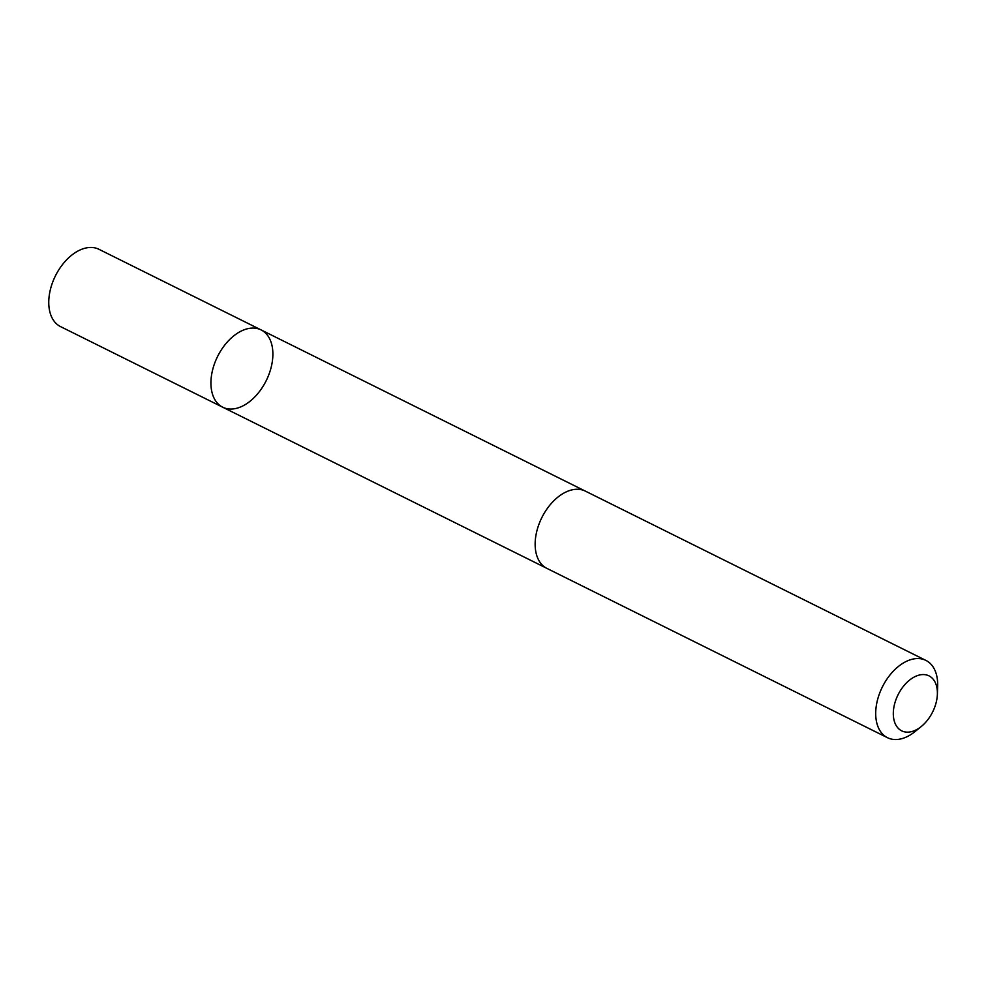 <?xml version="1.0" encoding="UTF-8"?>
<svg xmlns="http://www.w3.org/2000/svg" width="987" height="987" viewBox="0 0 987 987"><rect width="100%" height="100%" fill="white"/><g stroke="black" fill="none" stroke-linecap="round" stroke-linejoin="round"><path stroke-width="1.48" d="M252.413 328.079A43.157 27.155 -63.6 0 1 261.111 329.917A43.157 27.155 -63.6 0 1 266.219 380.649A43.157 27.155 -63.6 0 1 222.692 407.199A43.157 27.155 -63.6 0 1 214.821 362.834A43.157 27.155 -63.6 0 1 252.413 328.079A43.157 27.155 -63.6 0 1 261.111 329.917L98.959 249.304A43.157 27.155 116.4 0 0 90.261 247.466A43.157 27.155 116.4 0 0 52.656 282.22A43.157 27.155 116.4 0 0 60.528 326.598L222.692 407.199A43.157 27.155 -63.6 0 1 214.821 362.834A43.157 27.155 -63.6 0 1 252.413 328.079M937.379 694.194L937.65 686.162A43.157 27.155 116.4 0 0 925.892 660.402L585.34 491.107A43.157 27.155 116.4 0 0 541.814 517.657A43.157 27.155 116.4 0 0 546.921 568.401L887.473 737.696A43.157 27.155 116.4 0 0 896.159 739.534A43.157 27.155 116.4 0 0 915.109 731.515L921.34 726.457A30.696 19.321 116.4 0 0 937.379 694.194A30.696 19.321 116.4 0 0 918.502 675.268A30.696 19.321 116.4 0 0 893.963 706.828A30.696 19.321 116.4 0 0 907.867 732.157A30.696 19.321 116.4 0 0 921.34 726.457M925.892 660.402A43.157 27.155 116.4 0 0 882.366 686.964A43.157 27.155 116.4 0 0 887.473 737.696M584.637 490.773L261.111 329.917M546.23 568.031L222.692 407.199"/></g></svg>
